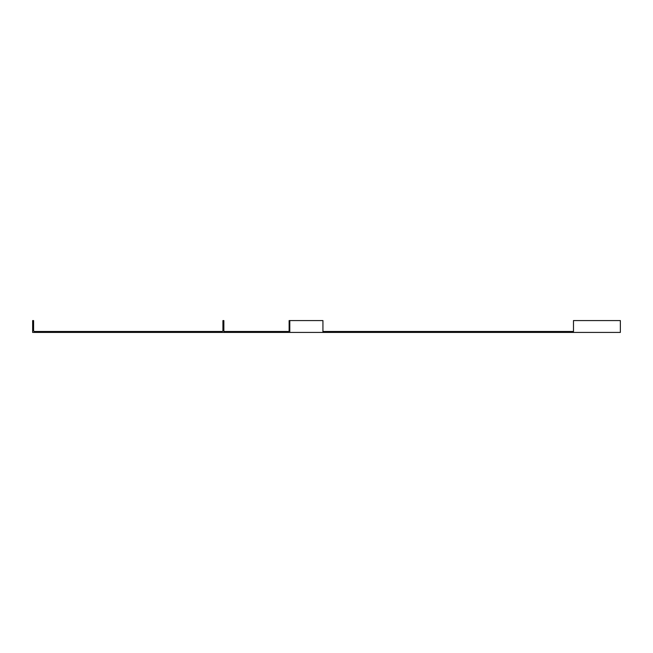 <?xml version="1.0" encoding="UTF-8"?>
<svg xmlns="http://www.w3.org/2000/svg" width="653" height="653" viewBox="0 0 653 653"><rect width="100%" height="100%" fill="white"/><g stroke="black" fill="none" stroke-linecap="round" stroke-linejoin="round"><path stroke-width="0.98" d="M223.865 332.426L223.865 320.574L222.926 320.574L222.926 330.549A0.939 0.939 0 0 1 221.987 331.487L34.527 331.487A0.939 0.939 0 0 1 33.589 330.549L33.589 320.574L32.65 320.574L32.65 332.426L620.35 332.426L620.35 320.574L573.481 320.574L573.481 332.426M322.933 332.426L322.933 320.574L289.124 320.574L289.124 330.549A0.939 0.661 -90 0 1 288.463 331.487L223.865 331.487M573.481 331.487L322.933 331.487M286.479 331.487L286.479 332.426M289.793 320.574L289.793 332.426M503.185 331.487L503.185 332.426"/></g></svg>
